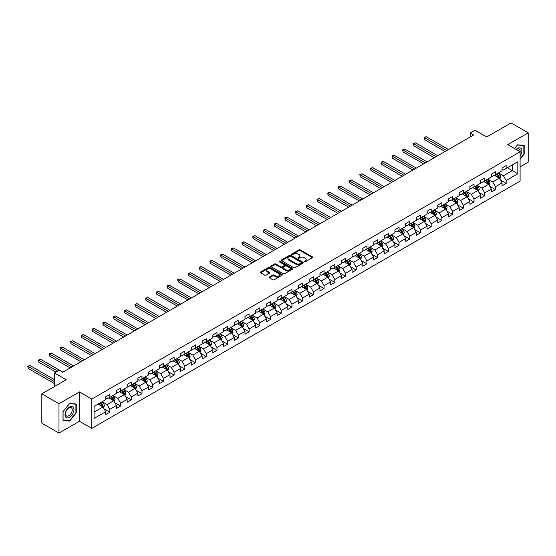 <?xml version="1.0" encoding="UTF-8"?>
<svg xmlns="http://www.w3.org/2000/svg" width="556" height="556" viewBox="0 0 556 556"><rect width="100%" height="100%" fill="white"/><g stroke="black" fill="none" stroke-linecap="round" stroke-linejoin="round"><path stroke-width="0.83" d="M304.32 261.8A0.667 0.382 0 0 0 305.265 261.8L312.423 257.664A0.952 0.549 0 0 0 312.708 257.275A0.952 0.549 0 0 0 312.423 256.886L300.296 249.88A0.952 0.549 0 0 0 298.947 249.88L291.789 254.016A0.667 0.382 0 0 0 292.734 254.565L293.658 254.029A3.051 1.758 0 0 1 297.967 254.029L298.982 254.613A3.051 1.758 0 0 1 299.872 255.857A3.051 1.758 0 0 1 298.982 257.101L298.058 257.636A0.667 0.382 0 0 0 298.996 258.179L299.927 257.643A3.051 1.758 0 0 1 304.236 257.643L305.251 258.227A3.051 1.758 0 0 1 306.141 259.471A3.051 1.758 0 0 1 305.251 260.722L304.32 261.25A0.667 0.382 0 0 0 304.32 261.8L304.32 261.25M269.361 277.041A0.952 0.549 0 0 0 269.083 277.43A0.952 0.549 0 0 0 269.361 277.819L272.767 279.786A0.952 0.549 0 0 0 274.115 279.786L282.066 275.192A0.952 0.549 0 0 0 282.344 274.803A0.952 0.549 0 0 0 282.066 274.414L269.938 267.408A0.952 0.549 0 0 0 268.59 267.408L260.632 272.002A0.952 0.549 0 0 0 260.354 272.391A0.952 0.549 0 0 0 260.632 272.781L264.746 275.157A0.952 0.549 0 0 0 266.095 275.157L269.5 273.191A0.952 0.549 0 0 0 269.778 272.801A0.952 0.549 0 0 0 269.5 272.412L267.457 271.231A2.551 1.473 0 0 1 266.713 270.195A2.551 1.473 0 0 1 268.284 268.833A2.551 1.473 0 0 1 271.064 269.153L279.049 273.76A2.551 1.473 0 0 1 279.8 274.803A2.551 1.473 0 0 1 278.222 276.165A2.551 1.473 0 0 1 275.442 275.845L274.115 275.074A0.952 0.549 0 0 0 272.767 275.074L269.361 277.041L269.361 277.819M520.096 166.849L528.2 162.171L528.2 132.835L511.033 122.932L486.66 136.998L474.991 130.264L470.181 133.037L473.615 135.018L62.758 372.221L59.325 370.24L54.523 373.013L54.523 386.496M58.985 403.739L58.985 433.068L79.445 421.26L79.445 391.924L58.985 403.739L41.818 393.829L66.192 379.755L54.523 373.013M79.445 391.924L91.803 399.062L520.096 151.788L520.096 181.117L91.803 428.391L91.803 399.062M528.2 132.835L507.739 144.65L520.096 151.788M293.728 267.686A0.952 0.549 0 0 0 295.076 267.686L303.027 263.092A0.952 0.549 0 0 0 303.305 262.703A0.952 0.549 0 0 0 303.027 262.314L290.892 255.308A0.952 0.549 0 0 0 289.544 255.308L281.593 259.902A0.952 0.549 0 0 0 281.315 260.291A0.952 0.549 0 0 0 281.593 260.681L293.728 267.686M279.536 261.945A0.667 0.382 0 0 1 280.21 262.036L280.21 261.244L292.546 268.367A0.952 0.549 0 0 1 292.824 268.756A0.952 0.549 0 0 1 292.546 269.146L284.596 273.733A0.952 0.549 0 0 1 283.247 273.733L271.113 266.727L274.518 264.781L274.518 263.989L271.113 265.949A0.952 0.549 0 0 0 270.835 266.338A0.952 0.549 0 0 0 271.113 266.727L271.113 265.949M274.518 264.781A0.952 0.549 0 0 1 275.866 264.781L275.866 263.989A0.952 0.549 0 0 0 274.518 263.989M275.866 263.989L280.787 266.824A0.952 0.549 0 0 0 282.135 266.824L284.394 265.525A0.952 0.549 0 0 0 284.672 265.136A0.952 0.549 0 0 0 284.394 264.746L279.272 261.786A0.667 0.382 0 0 1 280.21 261.244M58.985 433.068L41.818 423.165L41.818 393.829M104.125 408.91L109.859 412.218L109.859 409.327L116.454 405.519L116.454 408.417L120.569 406.04L120.569 403.142L127.164 399.34L127.164 402.231L131.285 399.854L131.285 396.956L137.874 393.155L137.874 396.046L141.995 393.669L141.995 390.778L148.584 386.969L148.584 389.867L152.705 387.483L152.705 384.592L159.294 380.784L159.294 383.682L163.415 381.305L163.415 378.407L170.004 374.605L170.004 377.496L174.125 375.119L174.125 372.221L180.714 368.419L180.714 371.311L184.835 368.934L184.835 366.043L191.431 362.234L191.431 365.125L195.545 362.748L195.545 359.857L202.141 356.048L202.141 358.947L206.255 356.57L206.255 353.672L212.851 349.87L212.851 352.761L216.972 350.384L216.972 347.486L223.561 343.684L223.561 346.576L227.682 344.199L227.682 341.308L234.271 337.499L234.271 340.39L238.392 338.013L238.392 335.122L244.981 331.313L244.981 334.212L249.102 331.828L249.102 328.937L255.69 325.135L255.69 328.026L259.812 325.649L259.812 322.751L266.4 318.949L266.4 321.841L270.522 319.464L270.522 316.572L277.117 312.764L277.117 315.655L281.232 313.278L281.232 310.387L287.827 306.578L287.827 309.477L291.942 307.093L291.942 304.201L298.537 300.4L298.537 303.291L302.659 300.914L302.659 298.016L309.247 294.214L309.247 297.106L313.369 294.729L313.369 291.837L319.957 288.029L319.957 290.92L324.078 288.543L324.078 285.652L330.667 281.843L330.667 284.741L334.788 282.358L334.788 279.466L341.377 275.665L341.377 278.556L345.498 276.179L345.498 273.281L352.087 269.479L352.087 272.37L356.208 269.994L356.208 267.102L362.804 263.294L362.804 266.185L366.918 263.808L366.918 260.917L373.514 257.108L373.514 260.006L377.628 257.623L377.628 254.731L384.224 250.923L384.224 253.821L388.345 251.444L388.345 248.546L394.934 244.744L394.934 247.635L399.055 245.259L399.055 242.36L405.644 238.559L405.644 241.45L409.765 239.073L409.765 236.182L416.354 232.373L416.354 235.271L420.475 232.888L420.475 229.996L427.064 226.188L427.064 229.086L431.185 226.709L431.185 223.811L437.774 220.009L437.774 222.9L441.895 220.523L441.895 217.625L448.49 213.824L448.49 216.715L452.605 214.338L452.605 211.447L459.2 207.638L459.2 210.536L463.315 208.152L463.315 205.261L469.91 201.453L469.91 204.351L474.025 201.974L474.025 199.076L480.62 195.274L480.62 198.165L484.742 195.788L484.742 192.89L491.33 189.089L491.33 191.98L495.452 189.603L495.452 186.712L502.04 182.903L502.04 185.794L506.162 183.417L506.162 180.526L517.831 173.785L517.831 161.733L512.34 164.91L512.34 170.616L517.831 173.785M109.859 412.218L105.744 414.602L105.744 411.704L94.068 418.446L94.068 406.394L105.744 399.653L105.744 396.762L109.859 394.385L109.859 397.276L116.454 393.474L116.454 390.576L120.569 388.199L120.569 391.09L127.164 387.289L127.164 384.391L131.285 382.014L131.285 384.912L137.874 381.103L137.874 378.212L141.995 375.828L141.995 378.726L148.584 374.918L148.584 372.027L152.705 369.65L152.705 372.541L159.294 368.732L159.294 365.841L163.415 363.464L163.415 366.355L170.004 362.554L170.004 359.656L174.125 357.279L174.125 360.177L180.714 356.368L180.714 353.477L184.835 351.093L184.835 353.991L191.431 350.183L191.431 347.291L195.545 344.915L195.545 347.806L202.141 343.997L202.141 341.106L206.255 338.729L206.255 341.62L212.851 337.819L212.851 334.92L216.972 332.544L216.972 335.435L223.561 331.633L223.561 328.742L227.682 326.358L227.682 329.256L234.271 325.448L234.271 322.556L238.392 320.18L238.392 323.071L244.981 319.262L244.981 316.371L249.102 313.994L249.102 316.885L255.69 313.084L255.69 310.185L259.812 307.809L259.812 310.7L266.4 306.898L266.4 304.007L270.522 301.623L270.522 304.521L277.117 300.713L277.117 297.821L281.232 295.445L281.232 298.336L287.827 294.527L287.827 291.636L291.942 289.259L291.942 292.15L298.537 288.349L298.537 285.45L302.659 283.073L302.659 285.965L309.247 282.163L309.247 279.265L313.369 276.888L313.369 279.786L319.957 275.978L319.957 273.086L324.078 270.709L324.078 273.601L330.667 269.792L330.667 266.901L334.788 264.524L334.788 267.415L341.377 263.613L341.377 260.715L345.498 258.338L345.498 261.23L352.087 257.428L352.087 254.53L356.208 252.153L356.208 255.051L362.804 251.242L362.804 248.351L366.918 245.967L366.918 248.866L373.514 245.057L373.514 242.166L377.628 239.789L377.628 242.68L384.224 238.878L384.224 235.98L388.345 233.603L388.345 236.495L394.934 232.693L394.934 229.795L399.055 227.418L399.055 230.316L405.644 226.507L405.644 223.616L409.765 221.232L409.765 224.131L416.354 220.322L416.354 217.431L420.475 215.054L420.475 217.945L427.064 214.143L427.064 211.245L431.185 208.868L431.185 211.76L437.774 207.958L437.774 205.06L441.895 202.683L441.895 205.581L448.49 201.772L448.49 198.881L452.605 196.497L452.605 199.395L459.2 195.587L459.2 192.696L463.315 190.319L463.315 193.21L469.91 189.401L469.91 186.51L474.025 184.133L474.025 187.024L480.62 183.223L480.62 180.325L484.742 177.948L484.742 180.846L491.33 177.037L491.33 174.146L495.452 171.762L495.452 174.66L502.04 170.852L502.04 167.961L506.162 165.584L506.162 168.475L517.831 161.733M108.761 397.908L113.709 400.765L107.113 404.573L102.172 401.717M105.744 398.068L107.113 398.86L109.859 397.276M107.113 404.573L109.859 409.327M113.709 400.765L116.454 405.519M119.471 391.73L124.419 394.579L117.823 398.388L112.882 395.531M116.454 391.883L117.823 392.675L120.569 391.09M117.823 398.388L120.569 403.142M124.419 394.579L127.164 399.34M130.187 385.544L135.129 388.394L128.533 392.202L123.592 389.346M127.164 385.704L128.533 386.496L131.285 384.912M128.533 392.202L131.285 396.956M135.129 388.394L137.874 393.155M140.897 379.359L145.839 382.215L139.25 386.017L134.302 383.167M137.874 379.519L139.25 380.311L141.995 378.726M139.25 386.017L141.995 390.778M145.839 382.215L148.584 386.969M151.607 373.173L156.549 376.03L149.96 379.831L145.012 376.982M148.584 373.333L149.96 374.125L152.705 372.541M149.96 379.831L152.705 384.592M156.549 376.03L159.294 380.784M162.317 366.995L167.259 369.844L160.67 373.653L155.729 370.796M159.294 367.148L160.67 367.94L163.415 366.355M160.67 373.653L163.415 378.407M167.259 369.844L170.004 374.605M173.027 360.809L177.969 363.659L171.38 367.467L166.439 364.611M170.004 360.969L171.38 361.761L174.125 360.177M171.38 367.467L174.125 372.221M177.969 363.659L180.714 368.419M183.737 354.624L188.679 357.48L182.09 361.282L177.149 358.432M180.714 354.784L182.09 355.576L184.835 353.991M182.09 361.282L184.835 366.043M188.679 357.48L191.431 362.234M194.447 348.438L199.395 351.295L192.8 355.096L187.858 352.247M191.431 348.598L192.8 349.39L195.545 347.806M192.8 355.096L195.545 359.857M199.395 351.295L202.141 356.048M205.157 342.253L210.105 345.109L203.51 348.918L198.568 346.061M202.141 342.413L203.51 343.205L206.255 341.62M203.51 348.918L206.255 353.672M210.105 345.109L212.851 349.87M215.867 336.074L220.815 338.924L214.22 342.732L209.278 339.876M212.851 336.234L214.22 337.026L216.972 335.435M214.22 342.732L216.972 347.486M220.815 338.924L223.561 343.684M226.584 329.889L231.525 332.745L224.937 336.547L219.988 333.697M223.561 330.049L224.937 330.841L227.682 329.256M224.937 336.547L227.682 341.308M231.525 332.745L234.271 337.499M237.294 323.703L242.235 326.56L235.647 330.361L230.698 327.512M234.271 323.863L235.647 324.655L238.392 323.071M235.647 330.361L238.392 335.122M242.235 326.56L244.981 331.313M248.004 317.518L252.945 320.374L246.357 324.183L241.408 321.326M244.981 317.678L246.357 318.47L249.102 316.885M246.357 324.183L249.102 328.937M252.945 320.374L255.69 325.135M258.714 311.339L263.655 314.189L257.067 317.997L252.125 315.141M255.69 311.499L257.067 312.291L259.812 310.7M257.067 317.997L259.812 322.751M263.655 314.189L266.4 318.949M269.424 305.154L274.365 308.01L267.777 311.812L262.835 308.955M266.4 305.313L267.777 306.106L270.522 304.521M267.777 311.812L270.522 316.572M274.365 308.01L277.117 312.764M280.134 298.968L285.082 301.825L278.486 305.626L273.545 302.777M277.117 299.128L278.486 299.92L281.232 298.336M278.486 305.626L281.232 310.387M285.082 301.825L287.827 306.578M290.844 292.783L295.792 295.639L289.196 299.448L284.255 296.591M287.827 292.942L289.196 293.735L291.942 292.15M289.196 299.448L291.942 304.201M295.792 295.639L298.537 300.4M301.554 286.604L306.502 289.454L299.906 293.262L294.965 290.406M298.537 286.757L299.906 287.556L302.659 285.965M299.906 293.262L302.659 298.016M306.502 289.454L309.247 294.214M312.27 280.419L317.212 283.275L310.623 287.077L305.675 284.22M309.247 280.578L310.623 281.371L313.369 279.786M310.623 287.077L313.369 291.837M317.212 283.275L319.957 288.029M322.98 274.233L327.922 277.09L321.333 280.891L316.385 278.042M319.957 274.393L321.333 275.185L324.078 273.601M321.333 280.891L324.078 285.652M327.922 277.09L330.667 281.843M333.69 268.048L338.632 270.904L332.043 274.713L327.095 271.856M330.667 268.207L332.043 269L334.788 267.415M332.043 274.713L334.788 279.466M338.632 270.904L341.377 275.665M344.4 261.869L349.342 264.719L342.753 268.527L337.812 265.671M341.377 262.022L342.753 262.821L345.498 261.23M342.753 268.527L345.498 273.281M349.342 264.719L352.087 269.479M355.11 255.684L360.052 258.54L353.463 262.342L348.522 259.485M352.087 255.843L353.463 256.636L356.208 255.051M353.463 262.342L356.208 267.102M360.052 258.54L362.804 263.294M365.82 249.498L370.762 252.355L364.173 256.156L359.232 253.307M362.804 249.658L364.173 250.45L366.918 248.866M364.173 256.156L366.918 260.917M370.762 252.355L373.514 257.108M376.53 243.313L381.479 246.169L374.883 249.978L369.942 247.121M373.514 243.472L374.883 244.265L377.628 242.68M374.883 249.978L377.628 254.731M381.479 246.169L384.224 250.923M387.24 237.134L392.188 239.983L385.593 243.792L380.651 240.936M384.224 237.287L385.593 238.079L388.345 236.495M385.593 243.792L388.345 248.546M392.188 239.983L394.934 244.744M397.957 230.948L402.898 233.805L396.303 237.607L391.361 234.75M394.934 231.108L396.303 231.901L399.055 230.316M396.303 237.607L399.055 242.36M402.898 233.805L405.644 238.559M408.667 224.763L413.608 227.619L407.02 231.421L402.071 228.572M405.644 224.923L407.02 225.715L409.765 224.131M407.02 231.421L409.765 236.182M413.608 227.619L416.354 232.373M419.377 218.577L424.318 221.434L417.73 225.243L412.781 222.386M416.354 218.737L417.73 219.53L420.475 217.945M417.73 225.243L420.475 229.996M424.318 221.434L427.064 226.188M430.087 212.399L435.028 215.248L428.44 219.057L423.498 216.201M427.064 212.552L428.44 213.344L431.185 211.76M428.44 219.057L431.185 223.811M435.028 215.248L437.774 220.009M440.797 206.213L445.738 209.063L439.15 212.872L434.208 210.015M437.774 206.373L439.15 207.166L441.895 205.581M439.15 212.872L441.895 217.625M445.738 209.063L448.49 213.824M451.507 200.028L456.448 202.884L449.86 206.686L444.918 203.837M448.49 200.188L449.86 200.98L452.605 199.395M449.86 206.686L452.605 211.447M456.448 202.884L459.2 207.638M462.217 193.842L467.165 196.699L460.57 200.507L455.628 197.651M459.2 194.002L460.57 194.795L463.315 193.21M460.57 200.507L463.315 205.261M467.165 196.699L469.91 201.453M472.927 187.664L477.875 190.513L471.279 194.322L466.338 191.466M469.91 187.817L471.279 188.609L474.025 187.024M471.279 194.322L474.025 199.076M477.875 190.513L480.62 195.274M483.644 181.478L488.585 184.328L481.989 188.136L477.048 185.28M480.62 181.638L481.989 182.431L484.742 180.846M481.989 188.136L484.742 192.89M488.585 184.328L491.33 189.089M494.353 175.293L499.295 178.149L492.706 181.951L487.758 179.101M491.33 175.453L492.706 176.245L495.452 174.66M492.706 181.951L495.452 186.712M499.295 178.149L502.04 182.903M507.399 167.759L512.34 170.616L503.416 175.766L498.468 172.916M502.04 169.267L503.416 170.06L506.162 168.475M503.416 175.766L506.162 180.526M79.445 421.26L91.803 428.391M470.181 133.037L470.181 136.998M94.068 412.1L102.992 406.95L98.051 404.094M102.992 406.95L105.744 411.704M500.428 180.109L506.162 183.417M489.718 186.295L495.452 189.603M479.008 192.48L484.742 195.788M468.298 198.659L474.025 201.974M457.581 204.844L463.315 208.152M446.871 211.03L452.605 214.338M436.161 217.215L441.895 220.523M425.451 223.394L431.185 226.709M414.741 229.579L420.475 232.888M404.031 235.765L409.765 239.073M393.321 241.95L399.055 245.259M382.611 248.129L388.345 251.444M371.901 254.314L377.628 257.623M361.185 260.5L366.918 263.808M350.475 266.685L356.208 269.994M339.765 272.864L345.498 276.179M329.055 279.049L334.788 282.358M318.345 285.235L324.078 288.543M307.635 291.42L313.369 294.729M296.925 297.599L302.659 300.914M286.215 303.784L291.942 307.093M275.498 309.97L281.232 313.278M264.788 316.155L270.522 319.464M254.078 322.334L259.812 325.649M243.368 328.52L249.102 331.828M232.658 334.705L238.392 338.013M221.948 340.891L227.682 344.199M211.238 347.076L216.972 350.384M200.528 353.255L206.255 356.57M189.811 359.44L195.545 362.748M179.101 365.626L184.835 368.934M168.392 371.811L174.125 375.119M157.682 377.99L163.415 381.305M146.972 384.175L152.705 387.483M136.262 390.361L141.995 393.669M125.552 396.546L131.285 399.854M114.842 402.725L120.569 406.04M520.096 159.322L524.183 154.241L524.183 145.408L517.56 144.817L514.536 148.577L517.421 145.012L523.842 145.582L523.842 154.144L520.096 158.801M63.002 420.503L69.625 421.094L76.255 412.851L76.255 404.017L69.625 403.427L63.002 411.669L63.002 420.503M75.908 412.656L76.255 412.851M68.93 420.69L69.625 421.094M304.591 261.89L305.251 261.515A3.051 1.758 0 0 0 306.141 260.264L306.141 259.471M299.872 255.857L299.872 256.65A3.051 1.758 0 0 1 298.982 257.894L298.322 258.276M312.416 257.671L300.296 250.673A0.952 0.549 0 0 0 298.947 250.673L292.053 254.655M303.027 262.314L303.027 263.092L290.892 256.101A0.952 0.549 0 0 0 289.544 256.101L281.607 260.688M301.338 262.974A0.667 0.382 0 0 0 301.338 262.432L290.691 256.281A0.667 0.382 0 0 0 289.745 256.281L288.772 256.844A3.051 1.758 0 0 0 287.876 258.095A3.051 1.758 0 0 0 288.772 259.339L296.049 263.537A3.051 1.758 0 0 0 300.365 263.537L301.338 262.974L301.338 263.766A0.667 0.382 0 0 0 301.533 263.495L301.533 262.703M287.876 258.095L287.876 258.887A3.051 1.758 0 0 0 288.772 260.132L288.772 259.339M301.338 263.766L300.365 264.329A3.051 1.758 0 0 1 296.049 264.329L288.772 260.132M275.866 264.781L280.787 267.624A0.952 0.549 0 0 0 282.135 267.624L284.394 266.317A0.952 0.549 0 0 0 284.672 265.928L284.672 265.136M280.21 262.036L292.532 269.153M285.888 269.778A2.551 1.473 0 0 0 288.668 270.091A2.551 1.473 0 0 0 290.246 268.736A2.551 1.473 0 0 0 289.495 267.693L286.681 266.067A0.952 0.549 0 0 0 285.332 266.067L283.073 267.373A0.952 0.549 0 0 0 282.795 267.763A0.952 0.549 0 0 0 283.073 268.152L285.888 269.778L285.888 270.57A2.551 1.473 0 0 0 288.668 270.89A2.551 1.473 0 0 0 290.246 269.528L290.246 268.736M282.795 267.763L282.795 268.555A0.952 0.549 0 0 0 283.073 268.944L283.073 268.152M285.888 270.57L283.073 268.944M279.8 274.803L279.8 275.595A2.551 1.473 0 0 1 278.222 276.957A2.551 1.473 0 0 1 275.442 276.638L274.115 275.866A0.952 0.549 0 0 0 272.767 275.866L269.375 277.826M266.713 270.195L266.713 270.987A2.551 1.473 0 0 0 267.457 272.03L267.457 271.231M269.5 272.412L269.5 273.191L267.457 272.03M282.066 274.414L282.066 275.192L269.938 268.207A0.952 0.549 0 0 0 268.59 268.207L260.646 272.787M499.837 179.088L500.657 177.03A2.571 1.487 -120 0 0 499.83 174.841L498.412 172.944M495.945 176.21L494.986 174.931M448.483 149.529L426.195 136.658L424.478 137.645L424.478 139.632L445.057 151.51M496.286 174.174L497.703 176.064A2.571 1.487 60 0 1 498.44 177.614L499.267 177.142A2.571 1.487 -120 0 0 498.53 175.592L497.113 173.701M496.466 174.07L498.037 176.169A1.314 0.758 60 0 1 498.273 176.572L499.267 177.142M424.478 139.632L424.096 137.429L446.767 150.516M424.096 137.429L426.195 136.658M520.096 156.146A6.311 3.642 120 0 0 521.285 153.915A6.311 3.642 120 0 0 520.896 148.327A6.311 3.642 120 0 0 516.058 149.453M523.411 145.338L523.842 145.582M520.096 152.122A4.782 2.759 120 0 0 519.186 149.071A4.782 2.759 120 0 0 516.329 149.613M69.493 417.334A6.311 3.642 120 0 0 73.955 409.605A6.311 3.642 120 0 0 69.493 407.027A6.311 3.642 120 0 0 65.024 414.755A6.311 3.642 120 0 0 69.493 417.334M68.861 415.721A4.782 2.759 120 0 0 71.988 411.51A4.782 2.759 120 0 0 71.251 407.68A4.782 2.759 120 0 0 68.861 407.916A4.782 2.759 120 0 0 65.74 412.128A4.782 2.759 120 0 0 66.477 415.957A4.782 2.759 120 0 0 68.861 415.721M63.071 411.607L69.493 403.621L75.908 404.198L75.908 412.754L69.493 420.739L63.071 420.169L63.071 411.607M75.484 403.948L75.908 404.198M489.127 185.273L489.94 183.216A2.571 1.487 -120 0 0 489.12 181.02L487.702 179.129M485.235 182.396L484.269 181.11M437.774 155.708L415.485 142.843L413.768 143.83L413.768 145.811L434.34 157.695M485.576 180.359L486.993 182.25A2.571 1.487 60 0 1 487.73 183.8L488.557 183.32A2.571 1.487 -120 0 0 487.82 181.777L486.403 179.887M485.756 180.255L487.327 182.354A1.314 0.758 60 0 1 487.563 182.75L488.557 183.32M413.768 145.811L413.386 143.615L436.057 156.702M413.386 143.615L415.485 142.843M478.417 191.452L479.23 189.394A2.571 1.487 -120 0 0 478.41 187.205L476.992 185.315M474.525 188.581L473.559 187.296M427.064 161.893L404.775 149.022L403.058 150.016L403.058 151.996L423.63 163.874M474.866 186.545L476.283 188.435A2.571 1.487 60 0 1 477.02 189.985L477.84 189.506A2.571 1.487 -120 0 0 477.104 187.956L475.693 186.065M475.046 186.441L476.617 188.54A1.314 0.758 60 0 1 476.853 188.936L477.84 189.506M403.058 151.996L402.676 149.8L425.347 162.887M402.676 149.8L404.775 149.022M467.707 197.637L468.52 195.58A2.571 1.487 -120 0 0 467.7 193.391L466.282 191.5M463.815 194.767L462.849 193.481M416.354 168.079L394.058 155.207L392.341 156.201L392.341 158.182L412.92 170.06M464.156 192.724L465.574 194.621A2.571 1.487 60 0 1 466.31 196.164L467.13 195.691A2.571 1.487 -120 0 0 466.394 194.141L464.976 192.251M464.336 192.626L465.907 194.725A1.314 0.758 60 0 1 466.143 195.121L467.13 195.691M392.341 158.182L391.966 155.979L414.637 169.073M391.966 155.979L394.058 155.207M456.997 203.823L457.81 201.765A2.571 1.487 -120 0 0 456.99 199.576L455.572 197.679M453.105 200.945L452.139 199.667M405.644 174.264L383.348 161.393L381.631 162.38L381.631 164.367L402.21 176.245M453.446 198.909L454.864 200.799A2.571 1.487 60 0 1 455.6 202.349L456.42 201.877A2.571 1.487 -120 0 0 455.684 200.327L454.266 198.436M453.627 198.805L455.197 200.904A1.314 0.758 60 0 1 455.433 201.307L456.42 201.877M381.631 164.367L381.256 162.164L403.927 175.251M381.256 162.164L383.348 161.393M446.28 210.008L447.1 207.951A2.571 1.487 -120 0 0 446.28 205.755L444.863 203.864M442.388 207.131L441.429 205.845M394.934 180.443L372.638 167.578L370.921 168.565L370.921 170.546L391.5 182.431M442.736 205.095L444.154 206.985A2.571 1.487 60 0 1 444.883 208.535L445.71 208.055A2.571 1.487 -120 0 0 444.974 206.512L443.556 204.622M442.91 204.99L444.487 207.089A1.314 0.758 60 0 1 444.724 207.485L445.71 208.055M370.921 170.546L370.546 168.35L393.217 181.437M370.546 168.35L372.638 167.578M435.57 216.187L436.39 214.13A2.571 1.487 -120 0 0 435.57 211.94L434.153 210.05M431.678 213.316L430.719 212.031M384.224 186.628L361.928 173.757L360.212 174.751L360.212 176.732L380.79 188.609M432.019 211.28L433.437 213.17A2.571 1.487 60 0 1 434.173 214.72L435 214.241A2.571 1.487 -120 0 0 434.264 212.691L432.846 210.8M432.2 211.176L433.77 213.275A1.314 0.758 60 0 1 434.014 213.671L435 214.241M360.212 176.732L359.836 174.535L382.507 187.622M359.836 174.535L361.928 173.757M424.86 222.372L425.681 220.315A2.571 1.487 -120 0 0 424.86 218.126L423.443 216.235M420.968 219.502L420.009 218.216M373.514 192.814L351.218 179.942L349.502 180.936L349.502 182.917L370.081 194.795M421.309 217.465L422.727 219.356A2.571 1.487 60 0 1 423.463 220.899L424.291 220.426A2.571 1.487 -120 0 0 423.554 218.876L422.136 216.986M421.49 217.361L423.06 219.46A1.314 0.758 60 0 1 423.304 219.856L424.291 220.426M349.502 182.917L349.126 180.714L371.797 193.808M349.126 180.714L351.218 179.942M414.15 228.558L414.971 226.5A2.571 1.487 -120 0 0 414.144 224.311L412.726 222.414M410.258 225.687L409.299 224.402M362.797 198.999L340.508 186.128L338.792 187.115L338.792 189.103L359.371 200.98M410.599 223.644L412.017 225.534A2.571 1.487 60 0 1 412.754 227.084L413.581 226.612A2.571 1.487 -120 0 0 412.844 225.062L411.426 223.171M410.78 223.54L412.35 225.639A1.314 0.758 60 0 1 412.594 226.042L413.581 226.612M338.792 189.103L338.416 186.899L361.087 199.986M338.416 186.899L340.508 186.128M403.441 234.743L404.254 232.686A2.571 1.487 -120 0 0 403.434 230.49L402.016 228.599M399.549 231.866L398.582 230.58M352.087 205.185L329.798 192.313L328.082 193.3L328.082 195.281L348.654 207.166M399.889 229.83L401.307 231.72A2.571 1.487 60 0 1 402.044 233.27L402.871 232.79A2.571 1.487 -120 0 0 402.134 231.247L400.716 229.357M400.07 229.725L401.64 231.824A1.314 0.758 60 0 1 401.877 232.22L402.871 232.79M328.082 195.281L327.699 193.085L350.37 206.172M327.699 193.085L329.798 192.313M392.731 240.922L393.544 238.865A2.571 1.487 -120 0 0 392.724 236.675L391.306 234.785M388.839 238.051L387.873 236.766M341.377 211.363L319.088 198.492L317.372 199.486L317.372 201.467L337.944 213.344M389.179 236.015L390.597 237.905A2.571 1.487 60 0 1 391.334 239.455L392.154 238.976A2.571 1.487 -120 0 0 391.417 237.433L390.006 235.535M389.36 235.911L390.931 238.01A1.314 0.758 60 0 1 391.167 238.406L392.154 238.976M317.372 201.467L316.99 199.27L339.66 212.357M316.99 199.27L319.088 198.492M382.021 247.107L382.834 245.05A2.571 1.487 -120 0 0 382.014 242.861L380.596 240.97M378.129 244.237L377.163 242.951M330.667 217.549L308.371 204.677L306.655 205.671L306.655 207.652L327.234 219.53M378.469 242.201L379.887 244.091A2.571 1.487 60 0 1 380.624 245.634L381.444 245.161A2.571 1.487 -120 0 0 380.707 243.611L379.289 241.721M378.65 242.096L380.221 244.195A1.314 0.758 60 0 1 380.457 244.591L381.444 245.161M306.655 207.652L306.28 205.449L328.95 218.543M306.28 205.449L308.371 204.677M371.311 253.293L372.124 251.236A2.571 1.487 -120 0 0 371.304 249.046L369.886 247.149M367.419 250.422L366.453 249.137M319.957 223.734L297.662 210.863L295.945 211.85L295.945 213.838L316.524 225.715M367.759 248.379L369.177 250.269A2.571 1.487 60 0 1 369.914 251.819L370.734 251.347A2.571 1.487 -120 0 0 369.997 249.797L368.579 247.906M367.94 248.275L369.511 250.374A1.314 0.758 60 0 1 369.747 250.777L370.734 251.347M295.945 213.838L295.57 211.634L318.24 224.721M295.57 211.634L297.662 210.863M360.594 259.478L361.414 257.421A2.571 1.487 -120 0 0 360.594 255.225L359.176 253.334M356.702 256.601L355.743 255.315M309.247 229.92L286.952 217.048L285.235 218.035L285.235 220.016L305.814 231.901M357.049 254.565L358.467 256.455A2.571 1.487 60 0 1 359.204 258.005L360.024 257.525A2.571 1.487 -120 0 0 359.287 255.982L357.869 254.092M357.223 254.46L358.801 256.559A1.314 0.758 60 0 1 359.037 256.955L360.024 257.525M285.235 220.016L284.86 217.82L307.531 230.907M284.86 217.82L286.952 217.048M349.884 265.657L350.704 263.6A2.571 1.487 -120 0 0 349.884 261.41L348.466 259.52M345.992 262.786L345.033 261.501M298.537 236.098L276.242 223.227L274.525 224.221L274.525 226.202L295.104 238.079M346.339 260.75L347.75 262.64A2.571 1.487 60 0 1 348.487 264.19L349.314 263.711A2.571 1.487 -120 0 0 348.577 262.168L347.159 260.271M346.513 260.646L348.091 262.745A1.314 0.758 60 0 1 348.327 263.141L349.314 263.711M274.525 226.202L274.15 224.005L296.821 237.092M274.15 224.005L276.242 223.227M339.174 271.842L339.994 269.785A2.571 1.487 -120 0 0 339.174 267.596L337.756 265.705M335.282 268.972L334.323 267.686M287.827 242.284L265.532 229.413L263.815 230.406L263.815 232.387L284.394 244.265M335.622 266.936L337.04 268.826A2.571 1.487 60 0 1 337.777 270.369L338.604 269.896A2.571 1.487 -120 0 0 337.867 268.346L336.45 266.456M335.803 266.831L337.374 268.93A1.314 0.758 60 0 1 337.617 269.326L338.604 269.896M263.815 232.387L263.44 230.184L286.111 243.278M263.44 230.184L265.532 229.413M328.464 278.028L329.284 275.971A2.571 1.487 -120 0 0 328.457 273.781L327.046 271.891M324.572 275.157L323.613 273.872M277.117 248.469L254.822 235.598L253.105 236.585L253.105 238.573L273.684 250.45M324.912 273.114L326.33 275.011A2.571 1.487 60 0 1 327.067 276.554L327.894 276.082A2.571 1.487 -120 0 0 327.157 274.532L325.74 272.642M325.093 273.01L326.664 275.109A1.314 0.758 60 0 1 326.907 275.512L327.894 276.082M253.105 238.573L252.73 236.369L275.401 249.456M252.73 236.369L254.822 235.598M317.754 284.213L318.567 282.156A2.571 1.487 -120 0 0 317.747 279.96L316.329 278.07M313.862 281.336L312.896 280.05M266.4 254.655L244.112 241.784L242.395 242.77L242.395 244.751L262.967 256.636M314.203 279.3L315.62 281.19A2.571 1.487 60 0 1 316.357 282.74L317.184 282.267A2.571 1.487 -120 0 0 316.447 280.717L315.03 278.827M314.383 279.195L315.954 281.294A1.314 0.758 60 0 1 316.19 281.69L317.184 282.267M242.395 244.751L242.013 242.555L264.684 255.642M242.013 242.555L244.112 241.784M307.044 290.399L307.857 288.335A2.571 1.487 -120 0 0 307.037 286.145L305.619 284.255M303.152 287.521L302.186 286.236M255.69 260.834L233.402 247.962L231.685 248.956L231.685 250.937L252.257 262.821M303.493 285.485L304.91 287.376A2.571 1.487 60 0 1 305.647 288.925L306.467 288.446A2.571 1.487 -120 0 0 305.73 286.903L304.32 285.006M303.673 285.381L305.244 287.48A1.314 0.758 60 0 1 305.48 287.876L306.467 288.446M231.685 250.937L231.303 248.74L253.974 261.827M231.303 248.74L233.402 247.962M296.334 296.577L297.147 294.52A2.571 1.487 -120 0 0 296.327 292.331L294.909 290.44M292.442 293.707L291.476 292.421M244.981 267.019L222.685 254.148L220.975 255.141L220.975 257.122L241.547 269M292.783 291.671L294.2 293.561A2.571 1.487 60 0 1 294.937 295.104L295.757 294.631A2.571 1.487 -120 0 0 295.021 293.081L293.603 291.191M292.963 291.566L294.534 293.665A1.314 0.758 60 0 1 294.77 294.061L295.757 294.631M220.975 257.122L220.593 254.919L243.264 268.013M220.593 254.919L222.685 254.148M285.624 302.763L286.437 300.706A2.571 1.487 -120 0 0 285.617 298.516L284.199 296.626M281.732 299.892L280.766 298.607M234.271 273.204L211.975 260.333L210.258 261.327L210.258 263.308L230.837 275.185M282.073 297.849L283.49 299.747A2.571 1.487 60 0 1 284.227 301.289L285.047 300.817A2.571 1.487 -120 0 0 284.311 299.267L282.893 297.377M282.253 297.745L283.824 299.844A1.314 0.758 60 0 1 284.06 300.247L285.047 300.817M210.258 263.308L209.883 261.105L232.554 274.191M209.883 261.105L211.975 260.333M274.907 308.948L275.727 306.891A2.571 1.487 -120 0 0 274.907 304.695L273.489 302.805M271.015 306.071L270.056 304.785M223.561 279.39L201.265 266.519L199.548 267.505L199.548 269.486L220.127 281.371M271.363 304.035L272.781 305.925A2.571 1.487 60 0 1 273.517 307.475L274.337 307.002A2.571 1.487 -120 0 0 273.601 305.452L272.183 303.562M271.536 303.93L273.114 306.029A1.314 0.758 60 0 1 273.35 306.425L274.337 307.002M199.548 269.486L199.173 267.29L221.844 280.377M199.173 267.29L201.265 266.519M264.197 315.134L265.017 313.077A2.571 1.487 -120 0 0 264.197 310.88L262.779 308.99M260.305 312.257L259.346 310.971M212.851 285.569L190.555 272.697L188.838 273.691L188.838 275.672L209.417 287.556M260.653 310.22L262.064 312.111A2.571 1.487 60 0 1 262.8 313.66L263.627 313.181A2.571 1.487 -120 0 0 262.891 311.638L261.473 309.741M260.827 310.116L262.404 312.215A1.314 0.758 60 0 1 262.64 312.611L263.627 313.181M188.838 275.672L188.463 273.476L211.134 286.562M188.463 273.476L190.555 272.697M253.487 321.312L254.307 319.255A2.571 1.487 -120 0 0 253.487 317.066L252.07 315.176M249.595 318.442L248.636 317.156M202.141 291.754L179.845 278.883L178.129 279.876L178.129 281.857L198.707 293.735M249.936 316.406L251.354 318.296A2.571 1.487 60 0 1 252.09 319.839L252.917 319.366A2.571 1.487 -120 0 0 252.181 317.817L250.763 315.926M250.117 316.301L251.687 318.4A1.314 0.758 60 0 1 251.931 318.796L252.917 319.366M178.129 281.857L177.753 279.654L200.424 292.748M177.753 279.654L179.845 278.883M242.777 327.498L243.597 325.441A2.571 1.487 -120 0 0 242.77 323.251L241.36 321.361M238.885 324.628L237.926 323.342M191.431 297.94L169.135 285.068L167.419 286.062L167.419 288.043L187.997 299.92M239.226 322.584L240.644 324.482A2.571 1.487 60 0 1 241.38 326.024L242.207 325.552A2.571 1.487 -120 0 0 241.471 324.002L240.053 322.112M239.407 322.48L240.977 324.579A1.314 0.758 60 0 1 241.221 324.982L242.207 325.552M167.419 288.043L167.043 285.84L189.714 298.926M167.043 285.84L169.135 285.068M232.067 333.683L232.881 331.626A2.571 1.487 -120 0 0 232.06 329.437L230.643 327.54M228.175 330.806L227.209 329.527M180.714 304.125L158.425 291.254L156.709 292.241L156.709 294.221L177.281 306.106M228.516 328.77L229.934 330.66A2.571 1.487 60 0 1 230.67 332.21L231.498 331.737A2.571 1.487 -120 0 0 230.761 330.188L229.343 328.297M228.697 328.665L230.267 330.764A1.314 0.758 60 0 1 230.504 331.167L231.498 331.737M156.709 294.221L156.326 292.025L178.997 305.112M156.326 292.025L158.425 291.254M221.357 339.869L222.171 337.812A2.571 1.487 -120 0 0 221.351 335.615L219.933 333.725M217.465 336.992L216.499 335.706M170.004 310.304L147.715 297.432L145.999 298.426L145.999 300.407L166.571 312.291M217.806 334.955L219.224 336.846A2.571 1.487 60 0 1 219.961 338.395L220.781 337.916A2.571 1.487 -120 0 0 220.051 336.373L218.633 334.476M217.987 334.851L219.557 336.95A1.314 0.758 60 0 1 219.794 337.346L220.781 337.916M145.999 300.407L145.616 298.211L168.287 311.297M145.616 298.211L147.715 297.432M210.648 346.047L211.461 343.99A2.571 1.487 -120 0 0 210.641 341.801L209.223 339.911M206.756 343.177L205.79 341.891M159.294 316.489L137.005 303.618L135.289 304.612L135.289 306.592L155.861 318.47M207.096 341.141L208.514 343.031A2.571 1.487 60 0 1 209.251 344.581L210.071 344.101A2.571 1.487 -120 0 0 209.334 342.552L207.916 340.661M207.277 341.036L208.847 343.135A1.314 0.758 60 0 1 209.084 343.532L210.071 344.101M135.289 306.592L134.906 304.389L157.577 317.483M134.906 304.389L137.005 303.618M199.938 352.233L200.751 350.176A2.571 1.487 -120 0 0 199.931 347.986L198.513 346.096M196.046 349.363L195.08 348.077M148.584 322.675L126.288 309.803L124.572 310.797L124.572 312.778L145.151 324.655M196.386 347.319L197.804 349.217A2.571 1.487 60 0 1 198.541 350.76L199.361 350.287A2.571 1.487 -120 0 0 198.624 348.737L197.206 346.847M196.567 347.222L198.138 349.314A1.314 0.758 60 0 1 198.374 349.717L199.361 350.287M124.572 312.778L124.196 310.575L146.867 323.668M124.196 310.575L126.288 309.803M189.221 358.418L190.041 356.361A2.571 1.487 -120 0 0 189.221 354.172L187.803 352.275M185.336 355.541L184.37 354.262M137.874 328.86L115.579 315.989L113.862 316.976L113.862 318.963L134.441 330.841M185.676 353.505L187.094 355.395A2.571 1.487 60 0 1 187.831 356.945L188.651 356.472A2.571 1.487 -120 0 0 187.914 354.923L186.496 353.032M185.85 353.401L187.428 355.499A1.314 0.758 60 0 1 187.664 355.903L188.651 356.472M113.862 318.963L113.487 316.76L136.157 329.847M113.487 316.76L115.579 315.989M178.511 364.604L179.331 362.547A2.571 1.487 -120 0 0 178.511 360.351L177.093 358.46M174.619 361.727L173.66 360.441M127.164 335.039L104.869 322.174L103.152 323.161L103.152 325.142L123.731 337.026M174.966 359.69L176.377 361.581A2.571 1.487 60 0 1 177.114 363.131L177.941 362.651A2.571 1.487 -120 0 0 177.204 361.108L175.786 359.211M175.14 359.586L176.718 361.685A1.314 0.758 60 0 1 176.954 362.081L177.941 362.651M103.152 325.142L102.777 322.946L125.447 336.032M102.777 322.946L104.869 322.174M167.801 370.782L168.621 368.725A2.571 1.487 -120 0 0 167.801 366.536L166.383 364.646M163.909 367.912L162.95 366.626M116.454 341.224L94.159 328.353L92.442 329.347L92.442 331.327L113.021 343.205M164.249 365.876L165.667 367.766A2.571 1.487 60 0 1 166.404 369.316L167.231 368.837A2.571 1.487 -120 0 0 166.494 367.287L165.076 365.396M164.43 365.772L166.001 367.87A1.314 0.758 60 0 1 166.244 368.267L167.231 368.837M92.442 331.327L92.067 329.124L114.738 342.218M92.067 329.124L94.159 328.353M157.091 376.968L157.911 374.911A2.571 1.487 -120 0 0 157.084 372.722L155.673 370.831M153.199 374.098L152.24 372.812M105.744 347.41L83.449 334.538L81.732 335.532L81.732 337.513L102.311 349.39M153.539 372.054L154.957 373.952A2.571 1.487 60 0 1 155.694 375.495L156.521 375.022A2.571 1.487 -120 0 0 155.784 373.472L154.366 371.582M153.72 371.957L155.291 374.056A1.314 0.758 60 0 1 155.534 374.452L156.521 375.022M81.732 337.513L81.357 335.31L104.028 348.404M81.357 335.31L83.449 334.538M146.381 383.153L147.201 381.096A2.571 1.487 -120 0 0 146.374 378.907L144.956 377.01M142.489 380.276L141.53 378.997M95.027 353.595L72.739 340.724L71.022 341.711L71.022 343.698L91.601 355.576M142.829 378.24L144.247 380.13A2.571 1.487 60 0 1 144.984 381.68L145.811 381.207A2.571 1.487 -120 0 0 145.074 379.658L143.656 377.767M143.01 378.136L144.581 380.234A1.314 0.758 60 0 1 144.817 380.638L145.811 381.207M71.022 343.698L70.64 341.495L93.311 354.582M70.64 341.495L72.739 340.724M135.671 389.339L136.484 387.282A2.571 1.487 -120 0 0 135.664 385.086L134.246 383.195M131.779 386.462L130.813 385.176M84.317 359.774L62.029 346.909L60.312 347.896L60.312 349.877L80.884 361.761M132.119 384.425L133.537 386.316A2.571 1.487 60 0 1 134.274 387.866L135.101 387.386A2.571 1.487 -120 0 0 134.364 385.843L132.947 383.953M132.3 384.321L133.871 386.42A1.314 0.758 60 0 1 134.107 386.816L135.101 387.386M60.312 349.877L59.93 347.681L82.601 360.768M59.93 347.681L62.029 346.909M124.961 395.518L125.774 393.46A2.571 1.487 -120 0 0 124.954 391.271L123.536 389.381M121.069 392.647L120.103 391.361M73.607 365.959L51.319 353.088L49.602 354.082L49.602 356.062L70.174 367.94M121.41 390.611L122.827 392.501A2.571 1.487 60 0 1 123.564 394.051L124.384 393.572A2.571 1.487 -120 0 0 123.647 392.022L122.237 390.131M121.59 390.507L123.161 392.605A1.314 0.758 60 0 1 123.397 393.002L124.384 393.572M49.602 356.062L49.22 353.866L71.891 366.953M49.22 353.866L51.319 353.088M114.251 401.703L115.064 399.646A2.571 1.487 -120 0 0 114.244 397.457L112.826 395.566M110.359 398.833L109.393 397.547M62.897 372.145L40.602 359.273L38.885 360.267L38.885 362.248L56.031 372.145M110.7 396.789L112.117 398.687A2.571 1.487 60 0 1 112.854 400.23L113.674 399.757A2.571 1.487 -120 0 0 112.937 398.207L111.52 396.317M110.88 396.692L112.451 398.791A1.314 0.758 60 0 1 112.687 399.187L113.674 399.757M38.885 362.248L38.51 360.045L57.748 371.151M38.51 360.045L40.602 359.273M103.541 407.889L104.354 405.831A2.571 1.487 -120 0 0 103.534 403.642L102.116 401.745M99.649 405.018L98.683 403.732M54.523 379.678L29.892 365.459L28.175 366.446L28.175 368.433L54.523 383.64M99.99 402.975L101.407 404.865A2.571 1.487 60 0 1 102.144 406.415L102.964 405.943A2.571 1.487 -120 0 0 102.228 404.393L100.81 402.502M100.17 402.871L101.741 404.97A1.314 0.758 60 0 1 101.977 405.373L102.964 405.943M28.175 368.433L27.8 366.23L54.523 381.659M27.8 366.23L29.892 365.459M305.251 261.515L305.251 260.722M298.058 258.179L298.058 257.636M298.982 257.894L298.982 257.101M291.789 254.565L291.789 254.016M298.947 250.673L298.947 249.88M300.296 250.673L300.296 249.88M312.423 257.664L312.423 256.886M281.593 260.681L281.593 259.902M289.544 256.101L289.544 255.308M290.892 256.101L290.892 255.308M296.049 264.329L296.049 263.537M300.365 264.329L300.365 263.537M280.787 267.624L280.787 266.824M282.135 267.624L282.135 266.824M284.394 266.317L284.394 265.525M292.546 269.146L292.546 268.367M272.767 275.866L272.767 275.074M274.115 275.866L274.115 275.074M275.442 276.638L275.442 275.845M260.632 272.781L260.632 272.002M268.59 268.207L268.59 267.408M269.938 268.207L269.938 267.408M499.038 178.003L500.636 177.079M498.53 175.592L499.83 174.841M496.696 176.648L497.703 176.064M488.328 184.182L489.926 183.265M487.82 181.777L489.12 181.02M485.986 182.834L486.993 182.25M477.618 190.367L479.216 189.45M477.104 187.956L478.41 187.205M475.276 189.012L476.283 188.435M466.908 196.553L468.506 195.629M466.394 194.141L467.7 193.391M464.566 195.198L465.574 194.621M456.198 202.738L457.796 201.814M455.684 200.327L456.99 199.576M453.856 201.383L454.864 200.799M445.488 208.917L447.08 208M444.974 206.512L446.28 205.755M443.146 207.569L444.154 206.985M434.778 215.102L436.37 214.185M434.264 212.691L435.57 211.94M432.436 213.754L433.437 213.17M424.068 221.288L425.66 220.364M423.554 218.876L424.86 218.126M421.719 219.933L422.727 219.356M413.351 227.474L414.95 226.549M412.844 225.062L414.144 224.311M411.009 226.118L412.017 225.534M402.641 233.652L404.24 232.735M402.134 231.247L403.434 230.49M400.299 232.304L401.307 231.72M391.931 239.838L393.53 238.92M391.417 237.433L392.724 236.675M389.589 238.489L390.597 237.905M381.221 246.023L382.82 245.099M380.707 243.611L382.014 242.861M378.879 244.668L379.887 244.091M370.511 252.209L372.11 251.284M369.997 249.797L371.304 249.046M368.169 250.853L369.177 250.269M359.802 258.387L361.4 257.47M359.287 255.982L360.594 255.225M357.459 257.039L358.467 256.455M349.092 264.573L350.683 263.655M348.577 262.168L349.884 261.41M346.749 263.224L347.75 262.64M338.382 270.758L339.973 269.834M337.867 268.346L339.174 267.596M336.032 269.403L337.04 268.826M327.665 276.944L329.263 276.019M327.157 274.532L328.457 273.781M325.323 275.588L326.33 275.011M316.955 283.122L318.553 282.205M316.447 280.717L317.747 279.96M314.613 281.774L315.62 281.19M306.245 289.308L307.843 288.39M305.73 286.903L307.037 286.145M303.903 287.959L304.91 287.376M295.535 295.493L297.133 294.569M295.021 293.081L296.327 292.331M293.193 294.138L294.2 293.561M284.825 301.679L286.423 300.754M284.311 299.267L285.617 298.516M282.483 300.323L283.49 299.747M274.115 307.864L275.713 306.94M273.601 305.452L274.907 304.695M271.773 306.509L272.781 305.925M263.405 314.043L264.997 313.125M262.891 311.638L264.197 310.88M261.063 312.694L262.064 312.111M252.695 320.228L254.287 319.304M252.181 317.817L253.487 317.066M250.353 318.873L251.354 318.296M241.978 326.414L243.577 325.489M241.471 324.002L242.77 323.251M239.636 325.058L240.644 324.482M231.268 332.599L232.867 331.675M230.761 330.188L232.06 329.437M228.926 331.244L229.934 330.66M220.558 338.778L222.157 337.86M220.051 336.373L221.351 335.615M218.216 337.429L219.224 336.846M209.848 344.963L211.447 344.039M209.334 342.552L210.641 341.801M207.506 343.608L208.514 343.031M199.138 351.149L200.737 350.224M198.624 348.737L199.931 347.986M196.796 349.793L197.804 349.217M188.428 357.334L190.027 356.41M187.914 354.923L189.221 354.172M186.086 355.979L187.094 355.395M177.718 363.513L179.31 362.595M177.204 361.108L178.511 360.351M175.376 362.164L176.377 361.581M167.008 369.698L168.6 368.774M166.494 367.287L167.801 366.536M164.666 368.343L165.667 367.766M156.299 375.884L157.89 374.959M155.784 373.472L157.084 372.722M153.949 374.529L154.957 373.952M145.582 382.069L147.18 381.145M145.074 379.658L146.374 378.907M143.239 380.714L144.247 380.13M134.872 388.248L136.47 387.33M134.364 385.843L135.664 385.086M132.53 386.9L133.537 386.316M124.162 394.433L125.76 393.516M123.647 392.022L124.954 391.271M121.82 393.085L122.827 392.501M113.452 400.619L115.05 399.695M112.937 398.207L114.244 397.457M111.11 399.264L112.117 398.687M102.742 406.804L104.34 405.88M102.228 404.393L103.534 403.642M100.4 405.449L101.407 404.865"/></g></svg>
